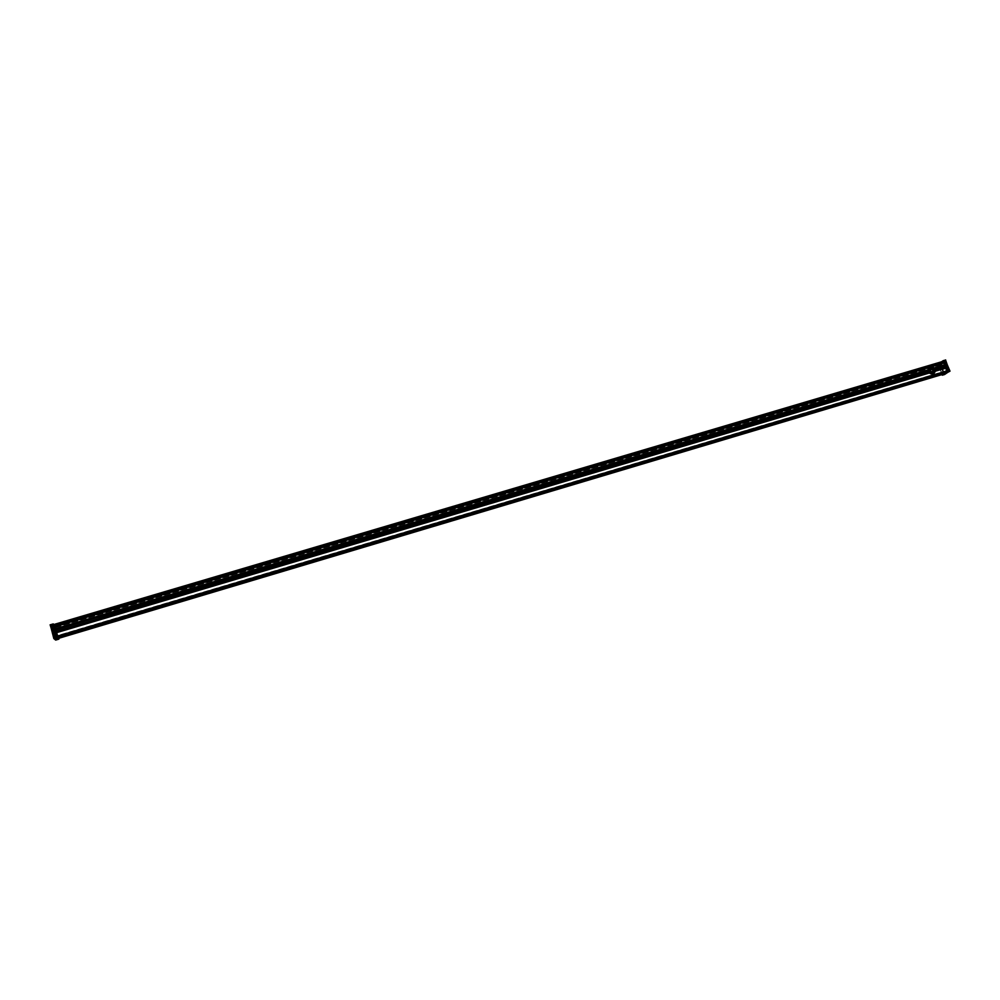<?xml version="1.0" encoding="UTF-8"?>
<svg xmlns="http://www.w3.org/2000/svg" width="1000" height="1000" viewBox="0 0 1000 1000"><rect width="100%" height="100%" fill="white"/><g stroke="black" fill="none" stroke-linecap="round" stroke-linejoin="round"><path stroke-width="0.75" stroke-dasharray="5 3.75" d="M99.85 618.325L100.55 618.125M99.438 618.2L100.775 617.112M100.75 618.038L99.7 618.35M399.45 529.263L400.087 529.075M398.775 528.288L398.675 528.962L400.15 529.038L399.2 529.325M53.725 632.212L53.2 630.55M912.262 375.6L913.125 376.6M913.312 376.575L912.588 376.712M667.412 448.338L668.425 449.375M668.538 449.325L667.738 449.5M927.95 370.588L53.2 630.337L927.95 370.588M929.038 373.1L927.788 369.837M946.712 365.2L947.212 366.475M945.9 367.812L947.45 367.125M54.85 628.9L52.962 629.725M53.012 629.65L927.875 369.975L53.012 629.65M943.337 362.038L944.875 361.587L945.975 364.438L944.438 364.888M52.975 629.462L52 626L53.875 625.45L51.775 625.513L53.725 625.15M56.95 636.312L55.075 636.875L54.1 633.413L55.975 632.85M947.225 367.7L948.312 370.55L946.775 371.012M934.613 371.45L933.462 373.137C929.275 373.25 928.125 371.488 930.013 367.837C931.888 367.038 933.375 367.65 934.45 369.675L934.613 371.45M934.237 369.812C933.15 367.788 931.675 367.175 929.8 367.975C927.913 371.625 929.062 373.387 933.238 373.263L934.237 369.812M934.663 367.962L945.975 364.438M934.65 367.962L946.475 364.562M946.375 365.125L935.088 368.475L946.363 365.125M55.237 637.175L948.075 370.913L55.237 637.175L53.875 632.925L55.825 632.562M55.075 636.875L948.312 370.55M947.337 371.425L948.888 370.85M948.875 370.962L943.812 374.025L56.675 638.462L943.662 373.8M943.675 373.675L56.112 637.9L945.312 372.688M945.325 372.575L56.013 637.587L945.225 372.312M945.15 372.25L56.175 637.638L945.163 372.25M944.475 372.475L56.05 637.225L944.463 372.425M944.475 372.238L56.05 637.225M945.387 371.788L55.925 637.537L945.5 372.075M945.575 372.137L55.875 637.562L945.575 372.137M945.825 372.075L55.65 636.875L945.812 371.613L55.875 637.562M945.75 371.55L55.688 636.975L945.75 371.55M945.75 371.463L55.65 636.875M946.225 371.275L55.738 637.587L946.425 371.8M55.625 637.5L946.825 371.662M946.838 371.55L946.513 370.712L55.237 636.312L946.513 370.712M946.525 370.6L55.225 636.225M946.7 370.6L55.25 636.35L946.7 370.625M946.787 370.688L55.263 636.45L946.775 370.688M947.212 370.538L55.25 636.7L947.262 370.65M947.25 370.763L55.25 636.7M947.275 367.212L948.062 370.675L944.65 361.725L52.075 626.062L55.15 636.938L946.9 370.975M55.362 636.8L947.05 371.225L55.55 637.438L947.013 371.45M946.988 367.388L948.075 370.913M52.075 626.062L944.65 361.725M52.35 626.163L943.538 362.212M943.525 362.325L52.538 626.788L943.65 362.675M943.737 362.725L52.413 626.688L943.725 362.738M944.163 362.575L52.438 626.788M944.2 362.8L52.525 627.038L944.2 362.688M943.838 363.137L52.675 627.263L943.838 363.025M52.688 627.3L943.838 363.162M943.838 363.275L52.763 627.438M943.662 363.275L943.35 362.425L52.462 626.325L943.35 362.425M52.55 626.325L942.95 362.575M942.938 362.688L52.763 627.075L943.138 363.212M943.125 363.325L52.812 627.2M942.663 363.512L52.925 627.225L942.663 363.512M942.675 363.413L942.487 362.75L52.838 626.8L942.4 363.113M942.375 363.212L52.9 626.85L942.2 363.325M942.188 363.438L53.038 627.312L942.3 363.725M942.288 363.837L53.087 627.438M941.325 364.263L53.463 627.537L55.4 626.8L53.738 624.562M941.325 364.012L53.062 627.1L941.312 364.2M941.875 363.562L52.925 626.663L941.862 363.675M52.925 626.663L941.775 363.3M941.7 363.237L940.075 364.25L942.288 363.888L940.238 364.738L943.4 373.013L945.212 371.512L943.487 373.675L939.925 364.225L53.438 627.038L939.987 364.2L52.912 626.575L941.7 363.237M939.987 364.2L53.425 626.95M53.362 626.737L939.925 364.025M939.938 363.913L944.963 360.775M943.55 361.688L945.113 361.012M945.088 361.238L943.325 362.013L944.85 361.275L946.275 364.588M55.075 637.163L52.038 626.013L55.138 636.95L54.112 633.4L55.963 632.825L54.1 633.413M948.462 370.675L55.062 637.15M52.763 627.075L52.587 626.45M52.462 626.325L52.75 627.35M53.312 626.625L51.7 625.262M55.138 637.413L57.062 636.975M56.712 638.575L943.737 373.963M55.188 637.525L56.788 638.888L58.463 638.387L56.775 638.787M55.3 636.362L55.587 637.388M55.712 637.5L55.538 636.862M928.562 372.325L53.812 632.475L928.625 372.337M53.888 626.9L57.138 638.25L53.475 626.462L940.025 364.25M944.762 372.9L56.725 637.913L944.762 372.9M944.9 371.788L56.3 636.775L944.9 371.788M943.45 373.05L56.9 637.575L943.45 373.05M940.7 364.387L53.875 627.288L940.7 364.387M53.637 627.362L941.925 363.988L53.612 627.325M941.062 364.55L53.913 627.6L941.062 364.55M932.375 372.587L933.062 371.463C932.887 369.375 931.85 368.575 929.963 369.087L929.175 370.262C929.35 372.35 930.387 373.15 932.275 372.65L930.962 372.7L929.362 370.15L930.15 368.963C932.038 368.462 933.075 369.25 933.25 371.35L932.463 372.537C934.025 370.475 933.25 369.275 930.15 368.963L929.963 369.087M929.087 370.262C930.888 368.125 932.212 368.537 933.1 371.5C931.3 373.638 929.975 373.225 929.087 370.262M928.05 369.6C931.1 365.975 933.363 366.675 934.85 371.712C931.812 375.35 929.55 374.65 928.05 369.6M927.962 369.6C928.275 373.325 930.113 374.738 933.475 373.862L934.887 371.75C934.562 368.013 932.712 366.6 929.35 367.512L927.962 369.6L929.3 367.537C932.675 366.637 934.513 368.05 934.837 371.775L933.438 373.888L930.763 374.175L927.925 369.637M928.575 369.762C928.838 372.863 930.362 374.05 933.162 373.312L934.338 371.55C934.075 368.45 932.537 367.262 929.725 368.013L928.575 369.762M929.712 367.275C933.075 366.4 934.912 367.812 935.238 371.538L933.85 373.638M928.337 369.425C929.837 374.462 932.1 375.163 935.15 371.538C933.65 366.5 931.388 365.8 928.337 369.425M928.863 369.588C929.125 372.688 930.65 373.862 933.462 373.137L934.625 371.375C934.362 368.263 932.825 367.088 930.013 367.837L928.863 369.588M53.375 624.338L55 625.812L53.825 624.538M51.612 625.925L51.363 625.062L53.025 626.538L55.087 625.675M53.025 626.538L55.075 626.013L55.4 626.688L55.2 625.988L53.4 627.225L51.65 624.85M55.375 626.638L53.338 627.388L55.4 626.8M53.05 626.613L53.388 627.388L55.4 626.688M53.25 627.312L55.325 627.013L58.288 637.45L55.45 626.987M53.288 627.562L56.262 638.062L58.4 637.425M56.375 638.375L56.625 639.2L54.9 637.712L56.55 639.1L56.225 638.088L58.55 637.825L55.438 626.95L53.463 627.537L56.625 639.2L53.412 627.537L51.337 625.05M56.413 638.462L58.425 637.837L58.738 638.513L56.788 639.225L55.15 637.837M56.588 639.087L58.7 638.688M50.087 624.862L51.75 626.538L55 625.6L53.238 623.925M52.638 627.288L51.75 626.062L52.287 627.825M55.663 637.975L54.775 636.763L55.287 638.525M52.275 627.837L51.575 626.087C52.138 628.112 52.138 628.112 51.562 626.062L52.362 626.325M55.388 637.025L56.875 636.2L54.887 636.725M53.863 638.225L55.438 639.738L53.788 638.362M51.75 626.7L50.412 625.55L52.362 626.75L55.938 639.362L51.938 626.888L55.85 639.5L54.2 638.125M50.663 625.212L52.362 626.75L50.688 625.262M50 625L51.75 626.538L55.7 640.062M56.925 636.45L55.237 636.95M54.825 629.038L53.137 629.538M58.475 637.65L56.513 638.237L58.688 638.312L55.087 625.55L53.95 624.5L55.087 625.55L58.438 637.513M53.55 624.6L55.263 626.325L58.6 638.1L56.962 638.825L53.5 626.562L51.863 625.1M55.163 637.25L56.5 636.6L53.412 625.675L56.5 636.613L53.412 625.675L52.225 625.812L55.438 637.125L52.138 626.1L53.25 625.75L56.337 636.688L55.4 636.962L56.288 636.638L53.188 625.7L52.038 626.013M52.975 630.887L52.587 629.55L54.775 628.775L52.787 629.3M51.55 625.875L51.337 625.138M54.9 637.712L54.75 637.025M53.65 633.3L53.438 631.75L55.425 631.163L53.438 631.712M56.6 639.15L54.962 637.775L56.625 639.2L58.688 638.65L56.6 639.188L58.65 638.688L57.025 637.312M55.237 626.263L941.363 363.5M55.287 626.487L53.525 626.987L55.263 626.325M58.6 638.1L56.85 638.4L58.525 637.9M55.362 637.463L56.962 638.825L58.612 638.162M948.662 370.312L948.962 371.1L942.463 374.712L948.9 371.213L942.175 374.7L948.6 371.037M940.288 364.6L943.787 374.162L941.95 373.837L942.075 374.55M943.55 373.65L941.95 373.837M948.675 370.85L943.6 373.925L57.05 638.112L943.575 373.537L942.075 373.713L938.775 365.087L941.95 373.762M943.587 373.263L940.275 364.6L938.65 365.138L938.175 364.363L941.963 374.15L943.363 373.95L942.163 374.312L938.425 364.525L943.475 361.2M940.275 364.6L938.525 364.888L940.15 364.65L943.763 374.175M940.062 364.438L938.213 364.062L938.4 364.938M940.013 364.4L943.388 373.575L942.188 373.938M940.013 364.55L938.637 364.988L940.013 364.55M944.675 360.588L938.688 364.8M945.6 359.938L937.95 364.038L941.988 374.575L937.95 364.038L941.562 361.775M945.837 371.5L946.112 372.287L945.837 371.5M942.463 362.675L942.725 363.475L942.463 362.675M946.062 371.062L946.562 372.537L946.062 371.062M942.688 362.238L943.175 363.713L942.688 362.238M945.875 371.488L946.15 372.275L945.913 371.475M942.8 363.45L942.525 362.65L942.8 363.45M949.912 371L944.25 374.087L940.263 363.688L945.763 360.163M945.7 360L940.375 363.312L944.625 374.412L949.975 371.163M945.438 360.462L940.275 363.675L944.262 374.087L949.438 370.938M949.825 370.938L944.613 374.075L940.588 363.612L944.725 374.137M944.938 361.087L945.713 364.562L944.788 364.888M942.55 361.488L938.238 364.188L939.638 363.95L944.812 360.55L939.712 363.738L942.525 361.5M942.188 374.363L943.512 374.113L942.163 374.312M943.438 362.075L947.087 371.2L943.65 361.987L944.325 361.788L947.987 370.725L944.525 361.7L943.487 361.912L944.225 361.675L947.663 370.925L944.163 361.712L943.388 362.113L946.85 371.138L943.438 362.075M947.113 371.012L948.125 370.788L947.2 367.388M946.8 366.138L947.4 367.488M948.312 370.312L947.375 367.863L948.988 371.075M945 360.65L945.037 361.525M945.938 364.263L946.725 365.462M939.837 363.862L938.238 364.188M944.688 360.838L939.65 364.225L944.875 360.95M938.45 364.588L939.775 364.325L938.562 364.688M938.438 364.338L939.65 363.988L938.425 364.525M938.538 365L939.963 364.575L938.413 364.888M942.175 374.125L943.4 373.35L940.075 364.675L938.662 365.1M54.125 638.138L55.85 639.075L54.25 637.812L50.738 625.45L52.438 627.013L50.375 625.562M55.475 639.188L52.062 627.125M55.85 639.075L52.438 627.013M945.438 360.637L949.35 370.825L944.275 373.9L940.387 363.888L945.438 360.637M944.2 373.837L940.662 363.812M944.475 373.75L949.425 370.863M940.675 363.7L945.7 360.562M53.663 631.888L53.188 630.525M946.988 366.85L935.775 370.175M947.05 366.863L935.763 370.225L947.038 366.887M927.925 370.675L53.238 630.413M946.35 365.2L935.188 368.512M939.837 364.338L53.938 626.912M939.837 364.425L53.963 627M943.363 373.612L57.112 638.125M943.4 373.663L57.138 638.212M944.075 373.212L56.9 637.975M944.175 373.05L56.837 637.85M944.2 373.025L56.825 637.825L944.2 373.025M944.85 372.788L56.675 637.825M944.875 372.675L56.625 637.7M944.825 372.575L56.6 637.575M944.188 372.713L56.712 637.487M944.137 372.663L56.688 637.413M944.025 372.388L56.6 637.087M944.038 372.312L56.575 637M944.925 371.8L56.3 636.788M945.037 371.912L56.325 636.95L945.15 371.863M945.212 371.512L56.163 636.587M945.013 371.337L56.112 636.325M945 371.45L56.163 636.438L944.975 371.475M944.963 371.463L56.163 636.45M944.737 371.425L56.175 636.325L944.762 371.413M943.888 371.938L56.438 636.55M943.838 372.5L56.662 637.137M943.913 372.713L56.725 637.388M943.913 372.775L56.75 637.45M943.4 373.013L56.887 637.5M940.238 364.738L54.05 627.487M940.238 364.675L54.025 627.425M940.75 364.438L53.888 627.35M940.825 364.625L53.963 627.587M941.213 364.925L54.037 628.062L941.175 364.938M942.05 364.412L53.762 627.812M942.163 364.162L53.663 627.587M942.2 364.137L53.65 627.575L942.175 364.125M942.275 364.188L53.663 627.675L942.337 364.212M942.288 363.888L53.55 627.35M942.038 363.725L53.513 627.075L941.988 363.713M941.938 363.8L53.55 627.137M941.012 364.513L53.9 627.537M940.9 364.225L53.8 627.188M940.9 364.162L53.775 627.125M941.388 363.612L53.525 626.712M941.275 363.45L53.475 626.5L941.137 363.475M940.738 363.938L53.712 626.812M940.525 363.963L53.725 626.763L940.562 363.938M930.825 368.55L929.95 369.787L931.538 372.35L933.138 372.125M928.213 369.988L930.575 373.775C938.025 374.762 930.75 363.125 928.213 369.988M931.6 372.188L930.1 369.875M931.162 372.325C935.438 372.9 931.25 366.2 929.8 370.15L931.162 372.325M55.1 637.85L56.737 639.225L58.762 638.713M54.962 637.775L54.7 636.85M53.675 633.312L53.1 631.388L54.212 631.138L54.737 632.925L54.2 631.138L54.737 632.925L53.8 633.188L53.275 631.425L53.85 633.737L53.275 631.825M53 630.925L52.6 629.425M55.3 626.85L53.388 627.388L55.3 626.85M55 625.6L51.875 626.525L55.675 639.975L58.8 639.038L55 625.6M54.4 633.5C53.587 630.6 53.587 630.6 54.4 633.5M54.288 637.975L55.938 639.362L52.362 626.75L55.438 639.738M55.3 638.538L54.775 636.763M53.05 631.312C53.7 633.587 53.7 633.587 53.05 631.312M54.363 631.213L54.8 632.775L54.363 631.213M50.712 625.325L52.225 626.675L50.475 625.525M55.275 633L54.638 630.775L55.275 633M54.5 630.7L55.213 633.138L54.5 630.7L53.762 630.887L54.5 633.362L53.675 630.875L54.438 633.425L55.213 633.138L54.488 630.688M51.988 625.7L53.175 625.55L51.988 625.7M52.975 629.738L51.9 625.65L53.863 625.413M51.725 625.325L53.362 626.788L56.712 638.625L55.125 637.337M54.812 633.95L54.037 631.862L54.812 633.95M52.725 629.312L51.75 626.325L52.65 629.6M51.475 624.9L53.15 626.4L55.125 625.812M58.412 637.463L56.225 638.088L53.25 627.575M53.85 633.737L54.7 636.7L53.85 633.737M54.438 633.75L54.2 632.35L54.438 633.75M54.25 631.825L54.975 633.725L54.25 631.825M55.7 633.488L54.713 630.1L55.7 633.488M55.838 633.263L55.6 631.925L55.838 633.263M54.363 632.275L53.75 630.7L54.363 632.275M54.737 631.725L55.338 633.312L54.737 631.725M55.45 633.075L54.938 631.7L55.45 633.075M53.062 629.825L54.887 629.087L53.012 629.513M52.013 625.625L53.788 625.212M55.525 631.312L53.863 631.975M53.288 630.638L55.263 630.4M53.425 630.638L55.188 630.2M55.3 637.013L56.988 636.512L55.3 637.013M55.113 636.925L54.2 633.125L55.888 632.625M53.438 627.163L55.312 626.638M56.575 638.25L58.45 637.712M55.163 626.062L53.5 626.562M55.175 637.425L56.788 638.787L58.637 638.325M942.125 361.613L938.213 364.062M939.825 363.8L944.938 360.613L945.238 361.388M946.312 364.2L946.825 365.513M947.075 366.175L947.575 367.5M942.25 375.138L944.5 374.462L940.25 363.363L938 364.038L942.25 375.138M943.85 366.388C944.762 368.775 944.762 368.775 943.85 366.388M946.775 372.525C946.125 370.825 946.125 370.825 946.775 372.525M946.7 372.488L946.2 371.012L946.7 372.488M942.788 362.137L943.388 363.713L942.788 362.137M945.088 368.212C944.362 366.337 944.362 366.337 945.088 368.212M943.312 363.663L942.812 362.188L943.312 363.663M943.662 366.85L944.175 368.35L943.662 366.85M944.112 368.263L943.625 366.962L944.112 368.263M944.887 368.113L944.4 366.65L944.887 368.113M944.587 374L940.325 363.562L945.438 360.375L940.263 363.688L944.25 374.087L949.562 371.012M943.25 366.775L943.95 368.612L943.25 366.775M944.062 368.675L943.288 366.662L944.062 368.675M943.8 366.5L943.988 368.713L943.812 366.5M948.35 370.65L946.925 371.138L943.475 362.1L944.225 361.887L947.763 371.025L946.85 371.138M946.513 365.225L947.038 366.562M941.975 373.963L943.6 373.5L940.1 364.35M943.487 366.012C943.675 369.325 944.125 369.675 944.862 367.075L943.487 366.012M943.787 374.162L948.975 371.012M946.225 364.4L945.062 361.375M943.8 366.175C945.45 368.075 945.4 368.638 943.637 367.887L943.8 366.175M944.65 367.163L944.375 369.025L943.413 366.2L944.65 367.163M942.875 366.362L942.712 368.175L943.838 369.188L942.875 366.362M942.8 366.538C944.375 368.35 944.325 368.9 942.65 368.175L942.8 366.538M943.575 367.887L944.525 368.725L943.8 366.325L943.575 367.887M944.212 367.325L943.988 368.888L943.175 366.525L944.212 367.325M943.1 366.712C943.225 368.9 943.525 369.125 944 367.413L943.1 366.712M947.225 367.375L945.688 367.938M946.963 367.75L945.675 368.125M946.475 365.4L945 365.913M946.275 365.725L946.575 366.488L946.2 365.737L944.987 366.1M946.575 366.488L945.275 366.85M944.638 361.275L943.35 361.825M944.6 361.662L945.662 364.562M945.975 364.762L944.575 365.025L946 364.525M943.6 373.275L941.975 373.775M945.962 364.2L945.025 361.75M944.587 364.725L946.062 364.3L944.6 364.712M942.487 362.75L52.65 626.35M945.863 371.575L55.688 637.038M946.062 372.238L55.912 637.825M928.612 372.362L53.812 632.475M53.888 626.825L939.925 364.225M57.138 638.25L943.487 373.675M56.337 637L945.1 371.938M56.075 636.263L945.062 371.25M53.475 626.462L941.188 363.438M930.913 368.488L930.725 368.6C929.3 369.3 929.55 370.562 931.488 372.35L933.238 372.062M929.35 367.512L929.3 367.537C927 369.787 927.45 372 930.65 374.2L933.475 373.862M55.4 639.55L51.837 626.938M52.138 626.1L55.237 637.038M53.963 630.325L54.862 633.837L55.725 633.5L54.713 630.1L53.963 630.325M54.2 632.35L53.587 630.662L54.5 630.475L55.338 633.312L54.475 633.65L54.2 632.35M946.112 371.037L946.562 372.537M942.738 362.212L943.175 363.713M943.725 366.825L944.175 368.35L944.837 368.137L944.4 366.65L943.725 366.825M944.375 369.025C943.725 369.387 943.438 368.425 943.525 366.15L942.625 368.188L944.375 369.025M943.65 367.875L943.988 368.888C943.075 368.812 942.837 368.013 943.275 366.488L943.65 367.875M948.625 371.025L942.3 374.475"/><path stroke-width="1.5" d="M55.975 632.85L929.038 373.1L928.737 371.975L913.55 376.425L99.812 618.325M100.138 616.7L99.412 616.925L100.138 616.7M100.775 617.112L99.225 617.837L100.738 617.075L100.75 618.038M399.438 529.25L100.562 618.088M399.2 529.325L398.812 528.225L400.175 529L398.775 528.288M399.175 527.812L99.938 616.675M912.537 375.425L667.663 448.125L912.638 375.337M667.625 448.162L399.688 527.737L667.688 448.1M912.987 376.6L668.675 449.225M913.125 376.6L912.262 375.6M912.588 376.712L912.4 375.487L913.312 376.575M912.675 375.312L668.075 447.95M668.425 449.375L667.412 448.338M667.738 449.5L667.5 448.263L668.538 449.325L913.188 376.6M928.238 370.763L913.1 375.262L928.238 370.763L928.075 369.85L53.012 629.575L928.075 369.85M99.588 616.775L53.2 630.55L53.113 629.513L54.825 629.038M929.137 372.575L53.863 632.888L53.788 631.912L55.55 631.475L55.113 630.138L55.475 631.413M928.388 372.025L927.962 370.85M927.8 369.938L54.85 628.9M928.737 371.975L913.538 376.45L928.688 371.925M944.438 364.888L934.45 367.863L935.962 369.825L935.7 371.125L945.688 368.15L946.787 371.037M934.45 367.863L935.7 371.125M934.862 367.837L946.162 364.487L934.875 367.837M935.462 368.612L946.525 365.337L935.475 368.6M53.3 630.638L52.975 629.738L928.162 370M935.925 369.775L946.975 366.488L935.95 369.787L947.212 366.475L947.45 367.125L936.05 370.513M935.075 367.938L946.475 364.562L946.712 365.2L935.462 368.537M53.863 632.888L53.65 632.15L100.025 618.325M55.062 637.15L948.888 370.85L56.925 636.45M945.05 360.838L51.762 625.475L945.05 360.838M930.1 369.637C930.987 372.6 932.325 373.013 934.112 370.875C933.238 367.912 931.9 367.488 930.1 369.637M934.025 370.875L933.238 372.062C931.338 372.562 930.312 371.763 930.138 369.675L930.913 368.488C932.812 367.975 933.85 368.775 934.025 370.875M933.825 373.65L935.275 371.5C934.95 367.775 933.112 366.362 929.737 367.262L928.363 369.363L931.2 373.913L933.825 373.65C930.462 374.525 928.625 373.113 928.312 369.387L929.712 367.275M50.475 625.525L53.837 638.575L55.7 640.062L53.938 638.525L57.138 637.7L58.9 639L57.038 637.312L58.825 639.138L55.688 640.062L53.938 638.65M53.825 624.538L51.375 624.975M53.238 623.925L50.087 624.862L53.238 623.925L53.938 624.5L53.238 623.925L50.663 625.212M928.988 372.9L55.8 632.537L56.9 636.425M56.962 636.35L55.963 632.825M944.788 364.888L943.637 361.637L53.7 625.125L54.8 629.012M54.862 628.938L53.863 625.413L943.337 362.038M58.637 638.325L57.125 637.238L58.9 639M53.738 624.562L51.725 625.325L53.7 625.125M57.05 636.962L55.075 637.163M52.587 629.55L54.713 628.725M53.275 631.825L53.025 630.975M53.212 631.013L55.2 630.425M55.113 630.138L99.412 616.912L53.275 630.625M51.337 625.05L53.463 624.312M51.788 626L53.775 625.413M54.95 637.8L57.125 637.238M54.688 636.975L56.812 636.15M53.762 633.425L55.875 632.825M929.175 372.775L53.875 632.925M53.275 631.95L55.4 631.125M941.562 361.775L943.325 360.6L942.125 361.613M944.6 374.513L942.312 375.2L949.087 371.05L945.062 360.562L943.4 360.662L945.7 359.988L941.325 361.85L945.6 359.938M948.988 371.075L942.212 375.138M947.513 371.662L942.312 374.462M942.312 375.2L950 371.163L945.387 360.462M944.562 374.525L949.638 371.075M943.325 362.013L944.45 364.925M945.312 366L945.413 366.962L945.212 366.062L946.75 365.575L945.212 366.062M947.138 371.012L945.987 367.75L935.788 370.875M943.637 361.637L944.688 360.838L942.55 361.488M945.625 366.825L947.038 366.562L947.225 367.375L945.987 367.75M944.875 364.837L946.275 364.588L946.475 365.4L945.225 365.775M947.212 370.962L948.675 370.85L947.387 371.4M947.588 367.375L946.075 367.987M945.537 366.587L947.163 366.275M949 371.262L947.475 371.625M947.125 370.725L948.75 370.4M945.062 360.562L943.388 360.962M945.238 361.262L943.737 361.875M945.037 361.525L943.55 361.975M946.4 364.288L944.775 364.613M946.825 365.4L946.8 366.213M50.375 625.562L54.125 638.138M945.788 360.625L949.375 370.712M399.012 527.925L100.162 616.688L399.012 527.938M667.788 448.038L399.487 527.712M399.637 529.25L100.375 618.212M668.263 449.4L399.963 529.163M928.25 370.688L912.95 375.225M935.975 370.763L945.9 367.812M946.775 371.012L56.95 636.312M53.725 625.15L943.55 361.688M948.512 370.6L55.113 636.987L948.512 370.6M944.75 360.838L51.788 625.138L944.75 360.838M57.062 636.975L947.337 371.425M943.213 374.2L58.463 638.387L943.213 374.212M933.138 372.125L933.838 370.988C933.688 368.963 932.688 368.15 930.825 368.55M929.225 369.363C931.762 362.488 939.05 374.15 931.587 373.15L929.225 369.363M930.1 369.875C933.363 368.938 933.863 369.7 931.6 372.188M51.4 624.8L54.837 637.8L57.1 637.587L53.938 638.525L50.788 625.212M58.762 638.713L57.025 637.312L55.113 637.95M55.1 637.85L57.025 637.312M51.65 624.85L53.375 624.338M54.7 636.85L53.725 633.387M52.6 629.425L51.625 625.975M53.863 631.975L55.55 631.475L53.788 631.912M51.75 626.325L53.837 625.462M52.587 629.288L51.925 626.25L53.913 625.662M52.787 629.3L54.75 628.625M53.15 631.312L55.225 630.45M53.25 631.663L55.3 630.65M53.438 631.712L55.4 631M53.85 633.737L55.938 632.875M54.688 636.7L54.013 633.663L56.013 633.075M54.887 636.725L56.85 636.038M948.9 371.2L947.55 371.637M942.525 361.5L944.675 360.588M945.238 361.388L946.312 364.2M946.825 365.513L947.075 366.175M947.575 367.5L948.662 370.312M947.5 367.562L945.9 368.1M947.375 367.638L948.288 370.375M946.65 366.587L945.413 366.962M946.838 366.463L945.4 366.962M948.363 370.363L946.825 370.737M947.387 367.85L945.875 368.288M946.862 366.2L945.312 366.55M946.7 365.825L945.2 366.262M945.05 361.737L945.9 364.188L944.475 364.613M944.987 361.562L943.538 362.175M668.062 449.4L400.112 529.05M929.7 367.287L929.737 367.262C935.212 367.738 936.587 369.85 933.875 373.625M55.7 640.062L58.825 639.138M54.288 637.975L50.688 625.262"/></g></svg>
